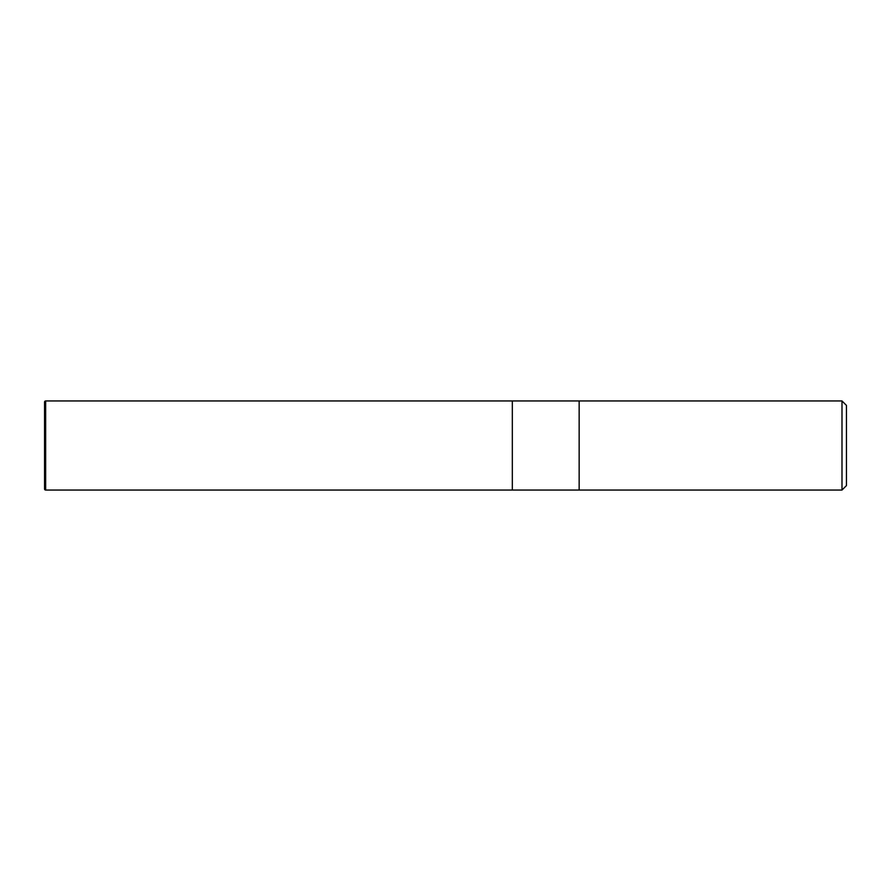 <?xml version="1.0" encoding="UTF-8"?>
<svg xmlns="http://www.w3.org/2000/svg" width="891" height="891" viewBox="0 0 891 891"><rect width="100%" height="100%" fill="white"/><g stroke="black" fill="none" stroke-linecap="round" stroke-linejoin="round"><path stroke-width="1.34" d="M579.15 490.05L512.325 490.05L512.325 400.95L841.995 400.95L846.45 405.405L846.45 485.595L841.995 490.05L579.15 490.05L579.15 400.95L579.15 490.05M841.995 490.05L841.995 400.95M45.664 400.95A1.114 1.114 0 0 0 44.55 402.064L44.55 488.936A1.114 1.114 0 0 0 45.664 490.05L45.664 400.95L512.325 400.95L512.325 490.05L45.664 490.05"/></g></svg>

